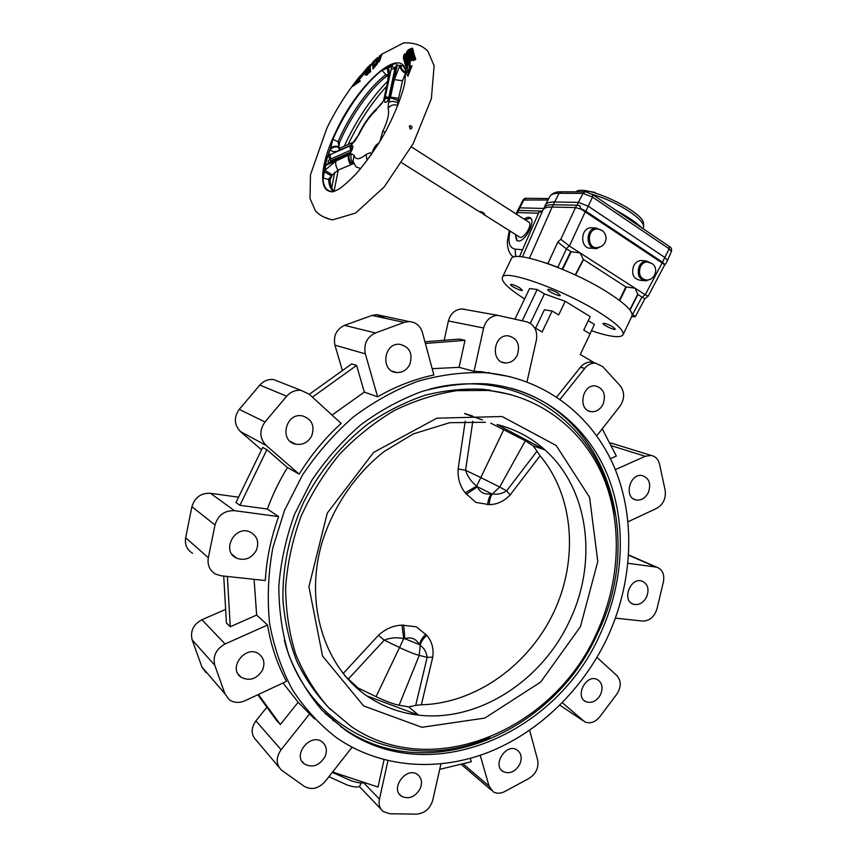 <?xml version="1.0" encoding="UTF-8"?>
<svg xmlns="http://www.w3.org/2000/svg" width="857" height="857" viewBox="0 0 857 857"><rect width="100%" height="100%" fill="white"/><g stroke="black" fill="none" stroke-linecap="round" stroke-linejoin="round"><path stroke-width="1.29" d="M369.431 65.753L368.746 70.156C368.606 74.056 367.428 75.63 365.221 74.859L366.078 69.063L367.182 67.928L359.576 76.969L364.45 71.292L364.193 73.788L364.45 71.292M367.299 71.956L368.456 66.492L367.653 67.349C366.325 68.121 365.2 73.873 367.299 71.956M368.574 68.699L368.082 72.384L366.753 73.681L366.389 73.22M410.932 50.863L412.571 49.406M412.538 49.342L411.071 49.62M410.364 51.184L409.367 50.938C411.553 47.606 405.982 53.455 405.886 55.984L409.539 51.913L409.367 50.938M410.707 49.738L411.06 50.702M414.027 56.423L414.274 55.823L413.406 56.53C409.485 59.24 407.214 61.715 406.582 63.954L405.961 65.432M414.124 59.497L413.974 58.147L413.031 57.483L413.385 58.683L412.367 58.351L412.078 57.408L413.406 56.53M413.406 54.184L413.792 52.909L414.06 53.959C409.71 55.994 407.043 59.026 406.057 63.075C407.375 60.011 410.128 57.301 414.338 54.923L415.763 59.433L413.149 60.654L412.731 59.454C409.121 61.79 406.871 64.961 405.993 68.956L405.843 67.992C406.636 63.964 408.81 60.751 412.367 58.351M412.078 57.408C407.6 59.262 405.318 68.871 405.307 64.843C405.693 59.337 408.521 55.362 413.792 52.909M414.274 55.823L414.252 57.151L413.278 57.676M413.931 55.984L414.338 54.923M370.374 65.368L372.966 62.507M413.138 53.048L413.545 51.806L413.77 52.834C408.843 55.169 405.929 58.908 405.029 64.039L404.74 62.957L407.204 56.894L406.946 55.844L404.418 61.854L404.075 60.729L405.886 55.984M408.832 56.187L408.885 54.923L413.545 51.806M408.714 55.855L408.371 54.387L408.65 53.895L408.885 54.923M412.87 51.024L408.65 53.895M404.708 60.429L404.075 60.729M412.731 51.024L413.181 49.845L413.353 50.809M404.804 58.158C403.551 60.419 403.176 59.647 403.69 55.866L404.483 53.873L404.761 54.934C403.915 59.84 406.347 51.334 408.275 49.877C413.063 47.414 413.974 47.724 411.006 50.82L413.181 49.845M410.149 51.474L409.539 51.913M413.031 57.483L412.303 57.173M413.802 60.29L413.149 60.654M415.131 59.679L415.763 59.433M413.974 58.147L414.392 57.601M406.497 64.146L406.004 62.743C404.568 62.486 407.15 59.572 413.77 54.012M414.413 59.883L413.524 59.122L413.856 60.151M413.524 59.122L412.731 59.454M414.263 59.304L413.642 58.876M413.46 60.365L415.399 59.454M386.678 86.246C372.474 101.769 360.144 120.13 349.688 141.309L348.156 144.522M338.236 170.04L333.994 191.497M388.671 80.119C372.859 96.145 359.062 116.038 347.278 139.809L344.268 146.247M334.723 172.321L331.702 187.962M388.35 75.245L387.096 75.844C370.695 87.896 350.588 116.381 339.543 142.508L338.89 146.836L339.693 148.24M373.748 65.443L375.88 63.086L377.605 57.601L374.338 61.083L375.784 59.679L373.834 62.625L373.684 66.214L374.38 66.996M410.374 68.946L409.7 68.174L410.096 66.975L412.046 65.689L407.932 76.252L406.218 72.416L407.429 69.899L409.089 70.295L407.932 72.074L408.65 73.659M409.796 64.5L409.164 65.293L407.439 65.068L410.096 61.886L410.096 66.975M353.684 85.4L359.661 80.997L359.319 79.262L360.186 81.169L352.73 86.375L359.576 76.969M379.319 56.144L379.994 55.576L378.88 58.555M382.051 53.927L379.651 60.933L378.655 62.175L377.434 59.037L377.412 63.729L372.945 69.01L372.752 62.968L370.053 67.06L370.674 71.495L369.356 72.834C368.306 69.385 368.553 66.696 370.085 64.789L370.02 64.853C369.11 65.807 368.649 67.682 368.617 70.478L368.778 70.767M372.57 62.497L373.459 61.618M374.006 60.911L374.83 60.236M327.995 218.835L326.067 217.56L327.995 218.835M411.028 128.978L409.228 126.461L410.171 125.658C412.292 126.215 412.571 127.318 411.028 128.978M404.943 57.805L404.654 57.794C404.033 57.526 404.043 56.626 404.654 55.094L404.761 54.934M410.032 128.893L409.721 125.872M405.747 70.617C400.198 45.775 357.98 84.415 336.587 130.157C320.904 161.834 317.636 190.661 331.016 191.518L333.866 191.379C326.935 191.947 323.335 187.458 323.046 177.913L324.932 170.254L335.923 161.041L351.466 153.821L354.091 155.256C355.505 160.088 359.469 159.841 365.971 154.539L370.406 152.621L371.606 154.046L370.845 155.246M327.492 164.683L325.789 165.122C324.353 162.434 325.167 159.209 328.263 155.46L351.466 145.251C353.93 145.636 353.148 148.829 349.12 154.817L327.492 164.683L329.42 162.434M338.536 150.618L340.165 148.068L353.127 142.294L351.102 145.122L338.536 150.618C334.573 152.267 331.82 151.86 330.266 149.386L332.902 139.284L337.005 130.339C350.384 103.751 365.339 83.729 381.879 70.274L388.242 67.907C389.581 70.82 389.689 75.084 388.553 80.687L384.857 98.148L382.029 103.311L378.033 107.532M397.734 105.818L397.755 102.744C394.038 101.105 390.985 100.976 388.596 102.358L390.053 98.019C385.693 103.665 383.957 103.933 384.857 98.812L391.81 66.268C393.706 62.989 395.495 62.625 397.187 65.164L390.835 95.759L389.796 97.719M405.768 72.834L402.522 80.697L398.077 100.73C394.649 98.876 392.077 97.998 390.331 98.094L394.295 79.647L399.844 65.539L403.304 65.957L405.607 70.167M388.317 74.816L385.629 74.87C369.249 86.953 349.142 115.459 338.087 141.598L338.89 146.836C336.115 145.754 333.319 146.065 330.502 147.8M353.791 163.483L338.087 170.115L332.312 174.903L330.127 179.938C330.277 185.112 331.52 188.808 333.844 191.036L334.187 191.336M324.385 171.743L331.563 175.974L328.627 179.038C328.777 184.212 330.009 187.908 332.334 190.136L334.23 191.422M354.091 155.256L353.03 161.33L355.987 166.869L360.647 168.593M398.077 100.73L397.755 102.744M390.406 97.859L398.151 100.344M398.612 98.341L390.085 97.055L387.985 99.883L388.907 99.337M390.331 96.059L396.47 66.685L397.187 65.164L399.844 65.539C400.144 68.721 401.997 71.324 405.404 73.338M400.594 65.25C400.99 68.367 402.715 70.767 405.768 72.449M370.674 155.481L372.034 153.403C373.309 148.315 375.602 144.844 378.933 142.98M339.168 147.597C336.008 146.333 333.03 146.922 330.266 149.386L328.263 155.46L329.934 159.338C327.706 160.837 327.438 161.887 329.131 162.509L325.789 165.122L324.932 170.254L332.312 174.903M353.684 163.516C350.963 160.666 350.224 157.431 351.466 153.821M352.334 163.848C349.645 161.159 348.553 158.331 349.045 155.374L349.452 153.714L348.553 155.503C347.878 158.416 348.574 161.448 350.62 164.608M348.917 155.428C348.467 158.288 349.506 161.137 352.056 163.966M387.278 67.96L388.275 74.302L387.771 81.083L384.054 98.501L388.799 97.419L388.639 98.18L384.461 98.994L382.029 103.311M396.491 66.514C395.816 65.743 395.323 66.31 395.013 68.228L391.81 66.268L388.242 67.907L388.275 74.302M384.6 98.748L383.807 99.326M353.127 142.294L351.049 145.262L350.813 150.168L329.934 159.338M376.598 109.803C370.095 115.641 364.332 123.665 359.297 133.885L351.531 144.747M354.691 140.602L351.702 144.565L350.813 150.168M349.581 153.553L351.777 150.371M378.773 57.858L379.351 61.072M378.773 57.569L377.434 59.037M377.059 60.697L377.069 63.847M379.426 59.583L378.965 57.012M365.918 73.756L366.368 74.57C366.507 76.177 367.257 74.827 368.617 70.499L368.746 70.156M408.703 55.791L406.946 55.844M404.579 57.74L404.675 58.319M408.2 56.905L407.204 56.894M405.275 62.636L404.74 62.957M404.633 55.277L404.483 53.873M409.764 51.72L411.006 50.82M404.429 58.887L405.393 56.948M404.354 56.016L403.69 55.866M370.192 71.87L369.356 72.834M372.752 62.968L374.83 60.226M370.32 66.664L370.192 65.764M376.03 64.307L375.88 63.086L376.202 65.175L377.412 63.729M375.805 63.804L376.019 65.078L372.945 69.01M373.802 68.024L373.266 68.26M377.616 57.601L375.184 59.808M375.495 60.322L375.784 59.679M374.123 62.25L374.338 61.083M377.401 63.697L377.583 58.426M379.276 61.415L378.655 62.175M359.287 79.444L356.705 83.022M359.619 78.898L359.329 77.601M359.661 76.723L360.036 76.048M364.032 73.97L359.319 79.262M353.47 85.593L352.73 86.375M409.389 71.538L408.221 72.213M409.796 65.71L409.271 65.357L409.089 70.295M407.932 72.074L406.218 72.416M409.71 68.11L410.096 61.886M408.403 74.838L407.932 76.252M411.103 67.735L412.046 65.689M629.766 309.795L637.747 294.251L642.022 297.25L645.225 294.733L648.16 296.168L664.678 264.899M575.272 274.936L583.263 259.392L625.867 286.913L635.026 288.177L637.747 294.251M626.381 286.977L619.75 300.625M592.326 194.357C605.717 198.331 618.336 204.234 630.195 212.054C638.519 217.828 643.029 222.52 643.703 226.13L643.104 228.712M575.786 191.829L576.686 191.282C586.691 184.673 643.789 212.022 643.446 223.27L643.489 223.677M595.819 193.179L594.779 192.332L584.024 190.65M513.547 257.111L513.472 257.057C509.315 254.068 507.28 248.776 507.365 241.192L509.326 230.587M516.707 214.368L517.478 212.568L538.517 213.243M515.346 234.379L516.557 240.314L518.206 240.978C524.966 242.145 535.871 221.738 530.483 217.967C528.951 216.778 526.851 217.175 524.195 219.167M529.476 258.182L552.112 207.03L575.486 207.576L576.707 205.198L553.301 204.727L552.112 207.03C547.334 206.944 544.345 207.823 543.134 209.665L542.792 210.372M580.821 209.054L575.486 207.576L560.821 239.264L569.262 245.959L580.178 252.976L583.263 259.392M569.391 246.045L585.224 211.85L580.778 208.979L580.007 205.776L577.136 205.219L578.389 202.37L554.533 201.984C549.744 201.931 546.745 202.841 545.513 204.705L545.159 205.434M666.082 263.142L664.861 264.899L662.107 262.981L645.225 294.733M580.564 208.476L585.856 211.197L585.213 211.84L662.107 262.981M647.014 261.899L652.07 263.56C659.087 268.091 655.08 280.25 646.681 280.014C640.297 278.889 638.197 274.476 640.372 266.795C641.936 263.752 644.153 262.113 647.014 261.899L648.76 262.103M652.177 263.635L646.307 260.935C643.243 261.256 640.865 263.045 639.193 266.313C636.794 274.636 639.043 279.5 645.942 280.892L650.367 279.157M642.9 260.657L640.961 260.496C637.865 260.807 635.444 262.574 633.709 265.82C631.159 274.069 633.344 278.9 640.275 280.282L644.014 280.678M596.761 228.958C602.46 229.397 605.578 232.483 606.113 238.214C605.578 243.645 602.632 246.773 597.286 247.619C587.174 249.226 586.563 229.258 596.761 228.958L598.732 229.119M602.61 230.887L596.001 228.005C585.063 228.637 585.717 249.955 596.579 248.551L601.4 246.355M592.99 227.855L590.827 227.758C579.814 228.38 580.146 249.537 591.094 248.144L594.404 248.391M517.028 240.646L515.807 234.668M525.095 219.746L530.612 218.096M528.523 221.942L528.962 222.22C533.011 225.198 522.802 240.517 519.246 236.843L483.359 214.218M614.78 209.547L627.699 217.142M569.262 245.959L566.241 248.787L571.223 251.69L563.038 268.53M632.038 313.758L635.251 316.747L631.695 316.576M635.283 316.683L644.946 298.686L642.022 297.25M542.47 211.111L518.592 210.415L517.478 212.568L516.503 212.847L517.628 210.693L518.592 210.415L519.749 207.844L518.731 208.208M580.028 205.905L576.707 205.198M566.241 248.787L557.832 242.092L560.821 239.264M546.038 263.003L557.886 267.234L566.381 248.873M538.967 212.204L542.213 211.69M571.223 251.69L580.178 252.976L645.096 294.647M558.657 267.716L557.886 267.234M544.034 207.951L544.324 207.405C545.534 205.551 548.534 204.662 553.301 204.727L559.064 193.264C554.275 193.264 551.255 194.228 550.001 196.146C554.275 191.025 560.296 191.925 560.992 191.775L559.064 193.264L583.049 193.382L578.389 202.37L588.32 206.28L665.118 257.657L667.507 260.442L665.996 263.335M545.363 204.984L544.163 207.715M488.329 196.178L492.239 198.685M480.798 212.547L479.309 211.636C481.709 211.486 483.509 212.386 484.719 214.346L480.798 212.547M616.537 210.736C627.56 216.575 635.937 222.242 641.689 227.748M543.777 208.455L519.749 207.844L524.002 199.681L526.455 198.288M343.068 673.623L378.473 635.294C385.446 628.909 393.277 625.514 401.965 625.117L416.298 626.81L426.84 635.358C423.144 638.594 420.926 641.914 420.176 645.321L419.566 644.668C415.924 638.658 411.006 636.665 404.825 638.69L403.733 638.658C397.112 637.115 390.61 637.619 384.236 640.158L348.017 679.387M415.699 705.386L408.703 706.896L418.516 715.102L367.107 696.002L372.806 699.676C386.935 708.096 402.169 713.238 418.516 715.102C478.41 722.376 541.988 680.672 569.402 621.229C598.004 562.278 589.113 489.015 544.945 449.904L497.028 424.494C515.293 429.153 531.265 437.627 544.945 449.904L533.258 445.865L540.092 455.753C574.051 496.267 578.593 559.803 553.654 612.487C528.673 665.139 475.646 703.522 421.365 704.754L415.699 705.386L427.15 657.362C426.443 652.091 424.119 648.074 420.176 645.321L419.255 655.412C414.584 654.18 408.007 651.556 399.533 647.517L376.073 696.655L357.883 687.892L351.413 682.933M472.818 421.194L465.565 470.289C467.601 476.717 471.329 481.966 476.738 486.026L477.445 486.819C479.941 492.571 484.666 494.907 491.618 493.825L492.529 493.846C490.515 496.235 489.422 499.835 489.272 504.634L475.774 502.384L465.233 492.882C459.941 486.155 457.574 478.185 458.141 468.993L465.212 421.205M408.703 706.896L399.083 705.236C393.545 704.165 385.875 701.305 376.073 696.655M533.258 445.865L525.352 440.766L490.761 423.122M361.226 782.966L359.854 785.826C358.89 787.637 354.691 787.39 347.278 785.055L328.917 776.699M364.375 782.516C362.265 783.491 357.84 782.891 351.102 780.727L332.312 772.371M517.242 355.291C520.488 344.535 517.371 338.033 507.901 335.762C492.893 334.691 490.429 362.747 505.448 362.95C510.579 362.993 514.511 360.433 517.242 355.291M409.764 364.536C406.796 370.042 402.447 372.709 396.716 372.538C380.465 371.895 383.25 342.843 399.491 344.268C409.667 346.731 413.095 353.491 409.764 364.536M311.659 435.999C307.984 442.512 302.65 445.244 295.686 444.183C278.814 441.098 285.702 412.163 302.467 415.902C311.937 419.159 315.001 425.854 311.659 435.999M256.275 550.483C251.401 558.464 244.834 561.024 236.596 558.164C220.849 551.383 234.647 524.655 250.083 531.993C257.336 536.011 259.392 542.181 256.275 550.483M262.456 670.185C256.714 679.087 249.591 681.433 241.096 677.234C227.459 668.385 245.605 644.41 258.728 653.837C263.999 657.876 265.242 663.329 262.456 670.185M324.91 756.913C319.158 765.804 312.291 768.14 304.31 763.93C292.076 755.188 310.534 732.531 322.157 741.905C326.571 745.665 327.492 750.668 324.91 756.913M420.069 788.933C422.597 782.741 421.708 777.91 417.402 774.449C406.4 766.179 389.806 788.622 401.419 796.174C408.66 799.645 414.874 797.235 420.069 788.933M519.77 764.305C515.293 771.803 509.797 774.257 503.295 771.675C491.843 765.622 505.823 742.923 516.75 749.768C521.335 752.982 522.341 757.824 519.77 764.305M600.65 694.384C596.804 701.09 591.951 703.543 586.081 701.765C574.469 697.191 585.76 673.945 596.943 679.365C602.085 682.365 603.317 687.368 600.65 694.384M646.628 596.922C643.286 602.953 638.915 605.396 633.516 604.271C621.464 601.057 630.184 576.954 641.925 581.057C647.871 583.853 649.435 589.134 646.628 596.922M648.31 492.604C645.342 498.131 641.304 500.584 636.205 499.963C623.403 498.003 629.691 472.721 642.289 475.592C649.274 478.185 651.288 483.862 648.31 492.604M603.06 404.236C600.286 409.442 596.418 411.928 591.437 411.692C577.629 410.824 581.678 384.14 595.39 385.918C603.628 388.317 606.178 394.424 603.06 404.236M387.942 760.695L379.447 799.12C378.44 804.455 379.715 808.601 383.272 811.568L389.806 813.743L416.47 814.15C424.622 813.411 430.053 808.783 432.742 800.256L440.927 763.951M596.761 435.785L619.922 406.304C624.753 398.966 624.828 392.099 620.157 385.714L602.728 366.625L595.411 363.079C591.351 362.961 587.816 364.707 584.817 368.306L560.135 399.308M628.074 521.742L656.569 508.426C663.286 504.441 666.146 498.388 665.15 490.268L659.579 464.28C658.337 459.266 655.498 456.32 651.095 455.431L645.225 456.299L615.326 469.647M615.433 618.143L642.654 621.068C649.606 620.971 654.373 616.901 656.976 608.845L663.404 581.924C664.7 574.351 662.472 569.434 656.719 567.184L628.01 563.274M562.331 702.74L584.945 721.969C590.291 723.961 595.261 722.205 599.868 716.709L616.719 694.277C621.314 687.068 621.379 680.854 616.922 675.648L596.965 657.394M480.22 755.296L489.026 786.04L493.182 791.761C496.653 793.764 500.499 793.689 504.741 791.536L528.94 778.477C536 773.839 538.903 767.69 537.65 760.03L529.647 730.303M613.001 326.956L615.358 329.195C614.79 330.641 602.01 324.621 603.135 323.443C604.796 323.068 608.084 324.235 613.001 326.956M519.728 287.845L522.406 290.298C521.881 291.691 509.476 285.649 510.536 284.513C511.983 284.149 515.046 285.263 519.728 287.845M557.671 292.976L560.317 295.494C559.728 297.036 546.648 290.737 547.816 289.473C549.423 289.045 552.711 290.212 557.671 292.976M511.158 259.082L511.372 258.632C513.739 249.483 572.594 269.698 608.234 292.719C625.931 304.171 633.794 312.044 631.813 316.329L623.146 334.53M524.613 298.922C508.394 288.573 501.002 281.364 502.416 277.272C504.441 268.819 563.081 289.591 598.936 312.216C616.74 323.475 624.732 331.07 622.921 335.012C619.868 338.172 609.37 336.747 591.448 330.748M599.686 635.219C556.129 733.871 430.525 789.265 345.66 730.357L322.168 710.357C308.381 694.331 297.293 675.959 288.873 655.23C282.221 633.43 278.879 610.473 278.825 586.338C280.742 561.946 286.013 537.875 294.615 514.146L311.712 480.498C325.821 459.513 342.157 440.969 360.733 424.847C380.251 410.428 400.765 399.266 422.265 391.338C443.947 385.404 465.34 382.908 486.433 383.85C541.41 389.11 586.145 424.611 606.863 473.525C627.324 522.727 624.089 583.146 599.686 635.219M330.716 709.767C317.283 696.002 306.078 680.062 297.09 661.947C289.58 642.804 284.878 622.386 282.971 600.703C282.21 567.698 289.312 533.772 303.699 502.127C319.543 471.157 341.804 444.237 368.264 423.765C386.528 411.36 405.554 401.826 425.351 395.163C445.265 390.235 464.89 388.296 484.216 389.367L510.847 394.616M596.29 633.773C554.168 729.039 433.342 782.548 351.338 726.607L328.306 707.314C314.787 691.813 303.892 673.988 295.611 653.859C289.066 632.67 285.735 610.334 285.649 586.841C287.481 563.092 292.591 539.664 300.968 516.557C311.112 494.082 323.925 473.385 339.426 454.456C356.191 436.931 374.541 422.255 394.499 410.449C415.002 400.487 435.827 393.888 456.963 390.642L487.912 390.438C540.713 395.923 583.617 430.31 603.467 477.595C623.06 525.148 619.868 583.478 596.29 633.773M465.201 413.899L482.448 419.887M488.029 389.796L489.797 390.631M489.818 390.031L491.597 390.846M333.512 720.855L332.945 720.619M488.308 372.409L490.097 373.159M342.607 727.743L341.247 727.229M278.643 516.589L234.497 510.686C224.545 510.376 218.053 515.143 215.011 524.977L208.326 557.746C207.212 565.02 209.633 570.473 215.568 574.094L221.117 575.797L265.284 580.543C266.559 558.946 271.016 537.628 278.643 516.589L267.373 509.026C272.665 494.553 279.361 480.734 287.449 467.558L299.179 474.125C310.962 455.024 324.964 438.12 341.182 423.444L309.131 394.134L301.118 390.385C295.483 389.817 290.662 391.767 286.677 396.234L264.995 421.998C259.135 430.503 259.521 438.313 266.152 445.436L299.179 474.125M267.523 625.021L225.08 643.982C216.06 649.038 212.632 656.13 214.786 665.278L224.909 693.742L229.108 699.591C233.779 702.901 239.071 703.286 244.973 700.758L286.474 681.358C277.25 664.261 270.93 645.482 267.523 625.021L256.65 615.08L254.09 579.332M314.54 718.905L298.161 702.237L282.992 682.986M606.96 638.486C582.599 689.628 539.407 731.996 488.597 752.232C437.82 772.061 380.604 768.226 336.555 737.748C319.522 724.593 304.813 708.589 292.419 689.756C281.632 669.51 274.026 647.399 269.58 623.414C267.116 598.722 268.187 573.59 272.783 548.009L284.449 510.547L302.328 475.292C317.058 453.299 334.112 433.813 353.491 416.856C373.866 401.644 395.27 389.796 417.734 381.311C440.391 374.873 462.769 372.002 484.88 372.677C543.799 377.455 591.866 414.949 614.148 466.829C636.173 519.01 632.852 583.199 606.96 638.486M432.185 368.681L459.063 367.332L474.05 371.317L481.184 371.702L510.365 376.737M377.626 396.812C395.87 386.325 414.617 379.051 433.878 374.97L422.447 332.57C420.23 325.703 415.752 322.028 409.035 321.546L404.15 322.403L375.441 332.945C366.892 337.133 363.529 344.107 365.328 353.855L377.626 396.812L364.321 392.11L332.023 415.067M344.557 675.445L357.883 687.892M464.569 309.27L461.944 308.959C455.056 309.484 450.546 313.491 448.415 320.968L444.194 340.272M309.656 713.86L281.096 749.725C275.772 757.577 275.879 764.369 281.417 770.089L304.31 786.383C311.562 790.315 318.515 788.676 325.178 781.466L352.056 747.25M384.054 759.731L378.023 787.037L332.602 772.007M594.544 362.886L580.264 354.466L590.077 333.898L583.767 330.095L590.216 316.608L565.192 301.289L544.388 293.919L530.322 323.293M534.479 327.481L542.127 331.991L552.154 311.027L544.388 309.784L535.593 328.145M552.154 311.027L558.657 314.958L565.192 301.289M556.729 396.984L580.382 367.31C583.371 363.722 586.884 361.997 590.934 362.104L594.737 363.057M526.991 381.868L536.407 340.047C537.714 330.706 534.532 324.642 526.862 321.857L497.756 315.344C490.6 315.912 485.898 320.132 483.627 328.017L474.05 371.317M514.961 319.061L529.605 288.52L537.189 289.537L544.388 293.919M522.224 320.764L537.189 289.537M588.277 320.668L594.458 324.439L589.98 333.844M385.693 318.397L376.694 314.637L372.013 315.43L344.525 325.349C336.362 329.302 333.169 335.901 334.937 345.157L342.404 370.578M309.313 394.295L351.724 363.893L356.598 365.414L364.321 392.11M279.971 382.051L273.629 379.565C268.252 378.998 263.656 380.829 259.853 385.05L239.253 409.367C233.682 417.402 234.079 424.804 240.442 431.574L261.535 449.818M267.373 509.026L239.928 505.298L235.975 502.513L262.692 447.429L266.881 449.721L287.449 467.558M238.557 497.189L210.458 493.278C200.956 492.914 194.775 497.392 191.914 506.701L185.648 537.725C184.609 544.624 186.933 549.808 192.611 553.29M225.637 609.391L201.92 619.74C193.328 624.453 190.072 631.17 192.161 639.879L201.92 667.025L205.959 672.627M256.65 615.08L230.244 626.756L227.373 576.472M223.72 576.075L226.419 622.953L230.244 626.756M266.881 707.207L255.879 720.898C250.812 728.332 250.94 734.803 256.264 740.309L278.836 767.036M298.161 702.237L280.346 724.519L258.418 694.47M257.796 694.759L276.243 720.03L280.346 724.519M470.322 758.359L471.296 761.723L439.705 769.35M602.235 428.821L616.344 456.074L610.409 458.688M613.569 443.83L609.541 442.93M424.933 341.782L459.406 339.093L465.008 340.347L459.063 367.332M425.383 343.453L465.008 340.347M312.419 397.145L356.598 365.414M239.928 505.298L266.881 449.721M426.84 635.358C431.907 641.411 433.888 648.674 432.764 657.126L427.15 657.362L419.255 655.412L399.083 705.236M425.875 634.116C422.297 637.597 420.187 641.111 419.566 644.668L404.825 638.69L403.69 624.978M401.965 625.117L403.733 638.658L399.533 647.517L384.236 640.158L378.473 635.294M465.233 492.882L476.738 486.026L480.798 477.585L499.674 487.022L492.529 493.846C497.285 494.821 501.988 493.814 506.648 490.825L510.151 494.928C504.195 501.238 497.242 504.473 489.272 504.634M466.24 494.253L477.445 486.819L491.618 493.825C489.411 496.214 488.094 499.845 487.687 504.719M503.884 429.4L480.798 477.585L465.565 470.289L458.141 468.993M366.078 69.063L366.625 68.924M367.417 71.442L368.446 71.356M379.897 141.405L382.651 131.603C387.75 120.923 389.549 113.135 388.082 108.239L388.596 102.358M359.297 133.885L354.444 141.684M408.382 54.419L407.696 55.212M330.352 148.711C326.153 160.034 323.85 169.75 323.443 177.86M406.625 65.271L405.307 64.029M396.234 62.957L385.843 68.26M403.304 65.957L405.736 70.628L404.847 82.079C403.283 92.835 392.977 120.344 379.33 142.337C371.959 153.864 364.429 164.126 356.716 173.135C348.799 181.298 342.779 186.655 338.676 189.193C334.026 191.647 331.477 192.429 331.006 191.55L334.626 191.272M407.439 65.068L407.429 69.899M359.554 79.176L364.193 73.788M387.096 75.844L381.879 70.274M339.543 142.508L332.902 139.284M330.127 179.938L323.046 177.913M333.844 191.036L334.659 191.261M385.264 132.128L382.651 131.603M397.552 105.336C393.792 104.158 390.631 105.122 388.082 108.239M394.295 79.647L402.522 80.697M367.15 160.345L365.971 154.539M335.923 161.041C335.28 163.987 335.998 167.008 338.087 170.115M388.553 80.687L387.771 81.083M339.758 148.357L338.654 148.336L340.668 147.843M350.524 152.203L330.673 160.805L349.999 153.007M395.013 68.228L388.874 96.948L390.085 97.066L390.835 95.759M396.041 69.149L391.071 68.849M385.189 96.637L388.799 97.419M350.674 151.957L349.999 145.615M330.673 160.805L330.127 154.324M330.149 162.123L330.513 161.437M396.266 68.057L396.823 67.692M329.174 162.509L349.249 153.832L347.449 155.985M379.48 58.608L379.351 59.54M375.902 64.446L373.877 66.642M373.577 63.804L373.727 67.735M370.181 66.418L369.999 66.996M369.924 67.296L370.128 71.656M407.986 55.298L408.339 56.733M372.699 63.022L372.013 63.129M359.479 80.397L358.676 81.651M637.908 294.615L629.981 310.063M515.625 256.682L515.218 249.151C509.283 247.952 507.59 241.931 510.14 231.101M522.534 249.762L515.218 249.151M662.118 262.981L669.124 248.809L592.519 197.089L583.049 193.382L585.031 191.85L561.635 191.786M592.466 194.453L592.519 197.089L585.856 211.197L662.761 262.381L665.128 264.738M547.977 200.013L523.027 200.024M549.712 196.714L545.513 204.705M585.663 191.85L592.637 194.56L669.124 246.323L669.124 248.809L671.374 251.497L667.528 260.367M668.942 246.195L669.124 246.323C671.224 247.266 671.974 249.001 671.374 251.497M619.343 300.314L625.867 286.913M583.446 259.778L575.583 275.076M562.149 269.141L570.687 251.615M632.745 314.198L641.893 297.165M548.073 263.206L557.832 242.092M432.764 657.126L421.365 704.754M540.092 455.753L510.151 494.928M536.846 451.371L506.648 490.825L499.674 487.022L525.352 440.766M511.04 388.2C608.309 414.777 644.86 538.914 597.329 633.923C553.89 732.296 428.554 787.422 343.893 728.621L325.103 713.367M489.754 737.234C409.346 774.214 308.906 735.092 284.363 640.372M429.357 389.228C521.495 364.418 603.51 428.789 614.158 515.111M580.435 626.671L540.681 682.065L484.783 718.08L421.901 727.282L363.657 705.932L322.543 656.055L308.927 586.724L327.256 513.107L373.641 452.389L436.802 418.184L502.127 416.523L556.172 445.479L589.595 497.328L597.79 561.485L580.435 626.671M464.548 413.492L481.27 419.587M360.09 689.831L358.172 689.21M363.679 782.784L379.447 799.12M580.382 367.31L584.817 368.306M372.013 315.43L404.15 322.403M334.937 345.157L365.328 353.855M344.525 325.349L375.441 332.945M259.853 385.05L286.677 396.234M240.442 431.574L266.152 445.436M239.253 409.367L264.995 421.998M210.458 493.278L234.497 510.686M191.914 506.701L215.011 524.977M185.648 537.725L208.326 557.746M201.92 619.74L225.08 643.982M192.161 639.879L214.786 665.278M201.92 667.025L224.909 693.742M255.879 720.898L281.096 749.725M462.941 763.748L489.026 786.04M559.9 705.193L582.996 720.683M628.663 555.207L655.541 566.948M610.912 445.576L645.225 456.299M448.415 320.968L483.627 328.017M366.539 73.659L367.524 74.313M405.393 56.894L406.711 54.055C409.571 49.685 411.071 48.238 411.21 49.706L411.788 50.113M408.468 53.991L413.106 50.852M415.013 59.604L414.252 57.151M369.174 66.214L367.653 67.349C364.986 71.57 366.357 74.441 366.485 73.627M406.014 68.806C406.957 64.704 409.282 61.5 412.999 59.187M360.015 76.069L359.661 76.509C347.128 91.967 336.212 109.16 326.903 128.1L310.491 174.721L309.998 198.449L315.333 210.597C319.029 215.064 324.771 218.16 332.559 219.885L355.623 213.05L384.29 186.826L413.17 143.644L431.36 98.769L434.124 65.828L428.039 51.474C422.469 45.378 414.36 42.507 403.711 42.85L381.365 54.462L378.869 61.661M384.054 98.501L383.786 99.358M381.815 102.883L377.669 107.853C370.374 114.442 364.043 123.226 358.665 134.206M405.04 63.836C405.972 58.854 408.789 55.202 413.502 52.877M404.44 61.618L407.096 55.566M369.721 72.063L370.406 71.367L369.945 67.05L373.352 61.8M373.673 66.15L373.748 62.625L375.173 61.19M375.162 61.201L375.634 59.926M374.177 61.35L375.195 59.797M381.044 54.794L379.994 55.576M408.071 75.427L411.306 66.728M576.686 191.282L575.872 191.829M643.446 223.27L643.703 226.13M548.737 198.556L525.855 198.288C525.352 197.956 524.42 198.513 523.059 199.97L517.66 210.661M640.961 260.496L646.307 260.935M590.827 227.758L596.001 228.005M648.085 296.222L644.967 298.665M519.524 256.629L539.01 212.108M522.427 256.907L542.984 209.922M544.324 207.405L543.134 209.665M516.032 213.939L516.482 212.89M401.89 162.851L479.309 211.658M411.414 146.89L489.733 197.089M491.65 198.31L528.962 222.22M505.448 362.95L501.956 362.104M396.716 372.538L392.11 371.145M295.686 444.183L290.255 441.441M236.596 558.164L232.033 554.383M241.096 677.234L238.01 673.881M304.31 763.93L302.028 761.37M401.419 796.174L399.458 794.225M503.295 771.675L501.441 770.164M586.081 701.765L584.195 700.555M633.516 604.271L631.502 603.274M636.205 499.963L633.912 499.128M591.437 411.692L588.684 410.932M502.416 277.272L511.372 258.632M345.66 730.357L324.878 713.142M487.912 390.438L484.216 389.367M372.806 699.676C326.892 672.831 303.303 607.27 321.889 543.07C332.934 506.926 355.366 474.157 384.118 451.543L413.235 433.931L449.679 422.705L485.512 422.255M464.633 413.481L472.464 415.966M484.88 372.677L481.184 371.702M590.934 362.104L595.411 363.079M376.694 314.637L409.035 321.546M273.629 379.565L301.118 390.385M461.055 764.198L491.136 790.004M628.674 554.95L656.719 567.184M611.02 443.037L651.095 455.431M461.944 308.959L497.756 315.344M359.362 786.458L381.097 809.287"/></g></svg>
